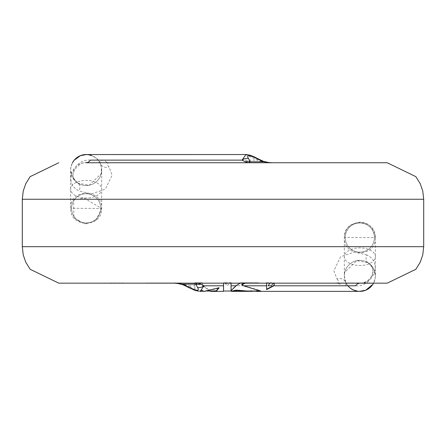 <?xml version="1.0" encoding="UTF-8"?>
<svg xmlns="http://www.w3.org/2000/svg" width="446" height="446" viewBox="0 0 446 446"><rect width="100%" height="100%" fill="white"/><g stroke="black" fill="none" stroke-linecap="round" stroke-linejoin="round"><path stroke-width="0.33" stroke-dasharray="2.23 1.67" d="M423.7 246.683L22.3 246.683L423.7 246.683M423.7 199.245L22.3 199.245L423.7 199.245M266.652 289.593L266.652 289.237M266.652 283.539L266.652 282.809L274.195 282.809L274.195 283.171L266.652 283.171L360.151 283.171C374.043 283.701 382.244 262.332 366.952 254.967A7.298 5.302 122.4 0 0 368.156 262.783C379.407 270.332 369.26 287.213 355.607 285.797M266.541 289.27L266.652 282.809M274.028 283.171L274.067 282.831M273.342 283.171L269.897 283.171L273.342 283.171M366.952 254.967L354.581 252.007L340.616 256.757L333.864 270.761L337.014 279.001A7.298 6.801 -24.9 0 1 345.767 282.396L344.295 275.873L344.747 272.266L356.783 260.665L368.156 262.783A15.51 15.51 0 0 1 373.525 283.171A15.51 15.51 0 0 0 375.348 275.873A15.51 15.51 0 0 1 373.525 283.171A15.51 15.51 0 0 0 368.156 262.783L365.519 261.44M337.014 279.001C339.261 281.549 339.088 282.942 336.496 283.171A7.298 6.534 90 0 1 341.513 285.797C345.505 285.641 346.921 284.503 345.767 282.396C347.289 287.051 351.916 290.039 359.632 291.372M243.522 283.171L245.189 282.809L258.786 282.809L258.786 283.171L245.189 283.171L266.652 283.171L266.557 282.853L269.401 282.742L266.563 282.797L266.658 283.165M241.648 284.62L243.365 285.512L260.531 290.669L260.587 291.021M251.204 291.517L251.276 290.798L246.967 291.015M260.536 290.664L259.065 290.831M254.437 291.004L251.276 290.798M232.243 291.021L231.112 290.881L231.073 291.244L231.073 283.422L223.535 283.171L223.535 282.814L223.708 285.557C223.546 292.86 223.446 292.855 223.407 285.546C223.446 292.855 223.546 292.86 223.708 285.557M231.112 290.881L231.017 283.767M341.513 285.797L231.073 285.797L231.078 282.987L223.53 283.171L223.535 282.814L223.535 283.171L202.3 283.171L202.294 282.814L202.69 285.797L223.53 285.797C223.457 293.345 223.457 293.345 223.53 285.797L223.535 282.887M231.134 283.059L223.569 282.792M223.407 285.535L223.513 282.809M230.983 283.171L231.022 282.809L231.073 283.171L248.985 283.171L248.985 282.809L258.78 282.809L242.334 282.786M248.985 282.809L240.087 282.809L235.956 285.546L230.995 290.29M231.078 283.177L231.078 282.809L223.53 282.809L223.524 283.171L175.044 283.171L182.983 284.152A7.298 0.591 112.3 0 1 182.559 284.581M227.315 285.317C231.769 284.314 221.74 282.117 227.315 285.317M248.985 283.171L258.786 283.171M387.212 283.171L360.151 283.171C370.264 282.959 378.241 270.02 368.156 262.783M228.135 283.171L58.788 283.171M355.038 290.619A15.51 15.51 0 0 1 345.767 282.396A15.51 15.51 0 0 0 355.038 290.619M210.545 291.4L202.69 285.797M195.17 290.045L194.757 290.285L198.665 291.221L201.525 291.377L201.525 290.34L204.753 291.26M188.764 287.558A7.298 1.6 118.2 0 1 188.619 285.797L182.983 284.152M194.757 289.828L188.619 285.797L194.757 285.797L194.757 290.285M194.757 285.797L194.757 283.171L175.105 283.171M175.462 282.987L145.574 282.987L181.65 282.987L155.738 283.171M181.65 282.987L155.738 282.987M175.495 282.987L152.554 282.987L175.495 283.171M202.361 282.814L202.841 285.546L210.506 291.021M202.3 282.809L194.757 282.809L194.757 283.171L202.3 283.171M219.176 288.2L218.875 287.631L218.713 287.971M201.525 290.34L201.609 290L204.608 291.015L218.875 287.631M194.813 282.809L194.874 289.945L198.699 290.864L201.553 290.848L201.525 291.322L201.609 290M335.253 282.987L370.23 282.987L335.253 283.171M339.936 283.171L362.687 283.171M322.068 282.987L321.783 282.987M123.81 283.171L126.842 283.171M274.195 283.171L266.652 283.138M339.936 282.987L362.687 282.987M123.81 282.987L108.846 282.987M344.334 275.873A15.51 15.51 0 0 1 359.838 260.364A15.51 15.51 0 0 1 375.348 275.873A15.51 15.51 0 0 0 359.838 260.364A15.51 15.51 0 0 0 347.925 285.797A15.51 15.51 0 0 1 344.334 275.873L344.334 256.718A15.51 8.809 0 0 1 344.334 256.567A15.51 8.809 0 0 1 359.972 247.909A15.51 8.809 0 0 1 375.348 256.718A15.51 8.809 0 0 1 359.838 265.521A15.51 8.809 0 0 1 344.334 256.718L344.334 237.701C343.392 257.732 376.285 257.721 375.348 237.701L375.348 237.601C376.168 217.815 343.743 217.62 344.334 237.434L375.342 237.651C373.954 228.358 369.372 223.223 361.606 222.259L359.37 222.169C349.787 223.847 344.78 228.937 344.334 237.434M345.243 237.556A14.595 14.595 0 0 0 367.142 250.2A14.595 14.595 0 0 0 367.142 224.918A14.595 14.595 0 0 0 345.243 237.556A14.595 14.595 0 0 0 367.142 250.2A14.595 14.595 0 0 0 367.142 224.918A14.595 14.595 0 0 0 345.243 237.556M245.501 154.55L257.381 160.125L263.017 161.775A7.298 0.591 112.3 0 1 263.441 161.34M263.017 161.775L270.956 162.751L85.849 162.751C71.957 162.227 63.756 183.59 79.048 190.955L91.419 193.915L105.384 189.171L112.136 175.161L108.986 166.927C106.739 164.373 106.912 162.985 109.504 162.751L270.956 162.751L109.504 162.751A7.298 6.534 90 0 1 104.487 160.125C100.495 160.281 99.079 161.419 100.233 163.531L101.376 167.194L101.253 173.656L89.217 185.257L77.844 183.139C66.593 175.596 76.74 158.709 90.393 160.125M104.487 160.125L257.381 160.125A7.298 1.6 118.2 0 0 257.236 158.369M77.76 183.083L72.269 176.928L70.596 170.043L70.97 166.96L72.486 162.751A15.51 15.51 0 0 0 77.844 183.139A15.51 15.51 0 0 1 72.475 162.751A15.51 15.51 0 0 0 77.844 183.139A7.298 5.302 122.4 0 1 79.048 190.955M90.956 155.303A15.51 15.51 0 0 1 97.858 159.869A15.51 15.51 0 0 0 90.956 155.303A15.51 15.51 0 0 1 100.233 163.531A7.298 6.801 -24.9 0 0 108.986 166.927M387.212 162.751L109.504 162.751M101.666 170.049A15.51 15.51 0 0 0 98.075 160.125A15.51 15.51 0 0 1 77.844 183.139A15.51 15.51 0 0 0 101.666 170.049L101.666 189.21A15.51 8.809 0 0 0 86.162 180.401A15.51 8.809 0 0 0 70.652 189.21A15.51 8.809 0 0 0 86.028 198.013A15.51 8.809 0 0 0 101.666 189.36A15.51 8.809 0 0 0 101.666 189.21L101.666 208.226C102.608 188.195 69.715 188.201 70.652 208.226L70.652 208.321C69.832 228.107 102.257 228.302 101.666 208.488L96.063 220.19L86.385 223.764L84.472 223.675L73.874 217.715L73.668 200.12L83.893 197.935L101.666 208.488L70.658 208.271M79.182 156.2A15.51 15.51 0 0 0 73.244 161.469A15.51 15.51 0 0 1 79.182 156.2M71.561 208.366A14.595 14.595 0 0 0 86.156 222.961A14.595 14.595 0 0 0 100.757 208.366A14.595 14.595 0 0 0 86.162 193.77A14.595 14.595 0 0 0 71.561 208.366A14.595 14.595 0 0 0 93.459 221.004A14.595 14.595 0 0 0 93.459 195.727A14.595 14.595 0 0 0 71.561 208.366M266.574 282.77L271.374 282.864L266.636 282.859M344.758 272.255L344.607 272.974M356.783 260.665L361.193 260.425M223.53 282.803L223.535 283.171L223.53 282.809L225.492 282.797L223.524 282.803M247.703 282.786L240.946 282.758M231.045 282.764L223.518 282.775M368.195 262.811L373.715 268.96L375.404 275.857L375.053 278.884L373.514 283.171M232.422 291.372L232.951 291.372M244.848 291.372L246.593 291.372M255.106 291.372L256.182 291.372M210.545 291.383L211.655 291.383M202.333 283.177L202.356 282.792L194.685 282.814M202.311 283.171L202.311 282.803M194.662 282.786L202.3 282.803L202.222 283.16M194.746 283.171L194.74 282.803M194.785 282.786L197.834 282.809M194.646 282.831L202.317 282.831M206.833 291.048L204.608 291.021M195.158 290.078L194.857 289.978M375.348 237.701L375.348 275.873M80.481 184.482L77.844 183.139C64.347 174.369 82.9 160.114 85.849 162.751M100.233 163.531L100.595 164.379M101.175 166.174L101.404 167.189M101.242 173.667L101.393 172.953M89.217 185.257L84.807 185.497M100.233 163.498C98.689 158.854 94.067 155.877 86.368 154.55M70.652 208.226L70.652 170.049"/><path stroke-width="0.67" d="M58.788 162.751L30.133 176.649L25.773 183.707L23.242 191.005L22.3 199.245L423.7 199.245L22.3 199.245L22.3 246.683L23.242 254.922L25.773 262.22L30.133 269.272L58.788 283.171L387.212 283.171L415.867 269.272L420.227 262.22L422.758 254.922L423.7 246.683L22.3 246.683L423.7 246.683L423.7 199.245L422.758 191.005L420.227 183.707L415.867 176.649L387.212 162.751L85.849 162.751A7.298 5.909 -90 0 0 90.393 160.125L242.061 160.125A7.298 5.898 -38.4 0 1 248.461 158.475L250.323 161.775L248.428 162.751L85.849 162.751M266.557 282.853L266.652 289.593L274.195 285.613L274.028 283.171M266.541 289.27L274.017 285.368M269.897 283.171L268.18 285.797L271.285 285.797L273.342 283.171M274.195 283.177L274.195 285.613M360.151 283.171A7.298 5.909 -90 0 0 355.607 285.797L273.939 285.797M231.112 290.881L231.073 291.244L232.444 291.383L236.369 290.469L246.593 291.389L260.587 291.021L243.466 285.797L241.648 284.62M245.189 283.171L241.777 284.916M251.204 291.517L251.276 290.798M259.065 290.831L254.437 291.004M236.464 290.798L236.274 290.117L232.243 291.021M246.967 291.015L236.274 290.117M223.535 283.171L223.535 285.797C223.457 293.345 223.457 293.345 223.53 285.797L203.939 285.797L200.187 291.366L204.753 291.383M241.637 284.615L243.522 283.171M240.093 283.171L236.14 285.797L231.078 285.797L231.078 290.641L231.022 282.809M236.14 285.797L231.073 290.641M373.525 283.171A15.51 15.51 0 0 1 355.038 290.619A15.51 15.51 0 0 0 373.525 283.171A15.51 15.51 0 0 1 347.925 285.797A15.51 15.51 0 0 0 373.525 283.171L372.8 284.392L365.765 290.19L359.571 291.372M204.753 291.26L219.025 287.915L216.321 291.149L210.545 291.4M195.259 290.441L198.665 291.221M195.253 290.457L194.757 290.285M197.539 287.447L195.677 284.152L182.531 284.152L189.427 287.447C197.087 291.182 199.791 291.182 197.539 287.447A7.298 5.898 -38.4 0 0 203.939 285.797L200.817 284.152L197.572 283.171L195.677 284.152A7.298 6.729 -12.1 0 0 200.817 284.152M189.427 287.447A7.298 1.6 118.2 0 1 188.764 287.558L194.763 290.274M182.559 284.581C170.656 281.844 176.421 283.728 175.088 283.171L182.531 284.152A7.298 0.591 112.3 0 0 182.559 284.581L188.77 287.558M210.506 291.021L216.282 290.786L216.366 291.506M218.875 287.631L216.277 290.786M322.068 283.171L321.783 283.171M126.842 283.171L108.846 283.171M263.441 161.34A7.298 0.591 112.3 0 1 263.469 161.775L270.912 162.751C269.579 162.193 275.344 164.078 263.441 161.34L257.231 158.363A7.298 1.6 118.2 0 0 256.573 158.475C248.913 154.745 246.209 154.745 248.461 158.475M256.573 158.475L263.469 161.775L250.323 161.775A7.298 6.729 -12.1 0 0 245.183 161.775L242.061 160.125L245.936 154.545L86.368 154.55L80.364 155.682L74.12 160.27L72.486 162.751A15.51 15.51 0 0 1 90.956 155.303A15.51 15.51 0 0 0 86.836 154.556A15.51 15.51 0 0 1 90.956 155.303M245.183 161.775L248.428 162.751M86.658 154.55A15.51 15.51 0 0 0 79.182 156.2A15.51 15.51 0 0 1 86.658 154.55M73.244 161.469A15.51 15.51 0 0 0 72.475 162.751A15.51 15.51 0 0 1 73.244 161.469M266.652 285.797L243.466 285.797M271.285 285.797L268.18 285.797M223.518 291.015L232.505 291.026M246.181 291.021L254.404 291.004M231.073 283.11L231.084 282.814M232.951 291.372L244.848 291.372M256.182 291.372L359.632 291.372M211.655 291.383L223.474 291.383M210.506 291.043L206.833 291.048M257.231 158.363C252.503 155.838 248.69 154.567 245.796 154.539"/></g></svg>
